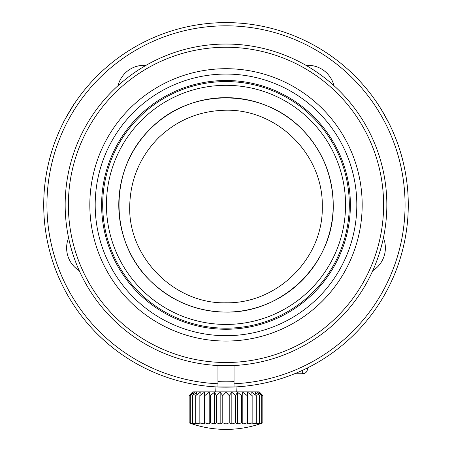 <?xml version="1.0" encoding="UTF-8"?>
<svg xmlns="http://www.w3.org/2000/svg" width="452" height="452" viewBox="0 0 452 452"><rect width="100%" height="100%" fill="white"/><g stroke="black" fill="none" stroke-linecap="round" stroke-linejoin="round"><path stroke-width="0.68" d="M150.171 129.074C190.043 87.394 262.087 87.75 301.795 129.04C322.174 150.047 332.649 175.325 333.226 204.88C334.503 262.482 283.359 313.185 226.102 312.106C196.84 311.671 171.557 301.224 150.239 280.76C108.683 240.865 108.604 169.088 150.171 129.074M158.584 137.747C139.877 156.821 130.249 179.726 129.707 206.462C128.249 257.685 174.788 304.23 226 302.8C277.415 303.817 323.389 258.335 322.293 206.592C323.361 154.855 277.816 109.22 226 110.209C199.824 110.712 177.348 119.893 158.584 137.747M362.176 204.88A136.176 136.176 0 0 1 157.912 322.813A136.176 136.176 0 0 1 157.912 86.948A136.176 136.176 0 0 1 362.176 204.88M356.814 204.88A130.814 130.814 0 0 1 160.596 318.168A130.814 130.814 0 0 1 160.596 91.592A130.814 130.814 0 0 1 356.814 204.88M350.379 204.88A124.379 124.379 0 0 1 226 329.259A124.379 124.379 0 0 1 101.621 204.88A124.379 124.379 0 0 1 226 80.501A124.379 124.379 0 0 1 350.379 204.88M349.306 204.88A123.306 123.306 0 0 1 164.347 311.665A123.306 123.306 0 0 1 164.347 98.095A123.306 123.306 0 0 1 349.306 204.88M345.554 204.88A119.554 119.554 0 0 0 166.223 101.344A119.554 119.554 0 0 0 166.223 308.417A119.554 119.554 0 0 0 345.554 204.88M333.226 204.88A107.226 107.226 0 0 1 172.387 297.738A107.226 107.226 0 0 1 172.387 112.023A107.226 107.226 0 0 1 333.226 204.88M383.618 204.88A157.618 157.618 0 0 1 147.188 341.384A157.618 157.618 0 0 1 147.188 68.376A157.618 157.618 0 0 1 383.618 204.88M386.839 204.88A160.839 160.839 0 0 1 145.584 344.17A160.839 160.839 0 0 1 145.584 65.591A160.839 160.839 0 0 1 386.839 204.88M307.49 367.934L307.49 368.934C307.179 371.889 305.569 373.499 302.665 373.759L302.665 370.256M115.215 349.633C105.802 342.695 94.796 331.548 94.27 330.87C94.683 331.44 105.774 342.672 115.215 349.633C105.802 342.695 94.796 331.548 94.27 330.87C94.683 331.44 105.774 342.672 115.215 349.633M362.334 325.875L361.176 327.163M217.96 383.765A179.065 179.065 0 0 1 72.286 113.034A179.065 179.065 0 0 1 379.714 113.034A179.065 179.065 0 0 1 234.04 383.765L234.04 386.985A182.28 182.28 0 0 0 382.499 111.429A182.28 182.28 0 0 0 69.501 111.429A182.28 182.28 0 0 0 217.96 386.985L217.96 365.515M383.415 237.888A26.804 26.804 0 0 1 372.753 270.703M234.04 383.765L234.04 365.515M79.247 270.703A26.804 26.804 0 0 1 68.585 237.888M118.051 85.654A26.804 26.804 0 0 1 145.968 65.37M306.032 65.37A26.804 26.804 0 0 1 333.949 85.654M217.96 381.618A176.918 176.918 0 0 0 234.04 381.618M234.577 386.957L217.423 386.957L234.577 386.957M234.04 386.985A182.28 182.28 0 0 1 217.96 386.985C224.107 387.421 237.503 386.906 236.989 386.827L236.724 391.873M215.276 391.873L215.011 386.827L216.728 386.923M381.968 110.542L379.392 106.406M380.861 108.734L389.065 123.424L383.816 113.667M65.303 118.842L73.925 104.389C73.959 103.61 62.286 123.814 62.93 123.424L64.02 121.277M259.617 423.993L262.832 422.823A104.553 85.648 -90 0 1 259.103 423.993L261.714 422.823A104.553 94.762 -90 0 1 257.589 423.993L259.505 422.823A104.553 100.994 -90 0 1 255.114 423.993L256.284 422.823A104.553 104.158 -90 0 1 251.753 423.993L252.137 422.823A104.553 104.158 90 0 1 247.606 423.993L247.204 422.823A104.553 100.994 90 0 1 242.809 423.993L241.622 422.823A104.553 94.762 90 0 1 237.498 423.993L235.565 422.823A104.553 85.648 90 0 1 231.836 423.993L229.215 422.823A104.553 73.93 90 0 1 226 423.993L222.774 422.823A104.553 59.969 90 0 1 220.164 423.993L216.423 422.823A104.553 44.189 90 0 1 214.502 423.993L210.372 422.823A104.553 27.063 90 0 1 209.191 423.993L204.79 422.823A104.553 9.113 90 0 1 204.394 423.993L199.852 422.823A104.553 9.113 90 0 0 200.247 423.993L195.71 422.823A104.553 27.063 90 0 0 196.886 423.993L192.49 422.823A104.553 44.189 90 0 0 194.411 423.993L190.286 422.823A104.553 59.969 90 0 0 192.897 423.993L189.168 422.823A104.553 73.93 90 0 0 192.382 423.993A107.226 107.226 0 0 0 259.617 423.993M262.832 395.607L259.103 392.246L261.714 395.607L257.589 392.246L259.505 395.607L255.114 392.246L256.284 395.607L251.753 392.246L252.137 395.607L247.606 392.246L247.204 395.607L242.809 392.246L241.622 395.607L237.498 392.246L235.565 395.607L231.836 392.246L229.215 395.607L226 392.246L222.774 395.607L220.164 392.246L216.423 395.607L214.502 392.246L210.372 395.607L209.191 392.246L204.79 395.607L204.394 392.246L199.852 395.607L200.247 392.246L195.71 395.607L196.886 392.246L192.49 395.607L194.411 392.246L190.286 395.607L192.897 392.246L189.168 395.607L192.761 391.873L259.239 391.873L262.832 395.607L262.838 422.823M189.162 395.607L189.162 422.823L189.162 395.607M190.281 395.607L190.281 422.823M192.484 395.607L192.484 422.823M195.71 395.607L195.71 422.823M199.852 395.607L199.852 422.823M204.394 392.246L204.394 423.993M204.79 395.607L204.79 422.823M209.191 392.246L209.191 423.993M210.372 395.607L210.372 422.823M214.502 392.246L214.502 423.993M216.429 395.607L216.429 422.823M220.164 392.246L220.164 423.993M222.779 395.607L222.779 422.823M226 392.246L226 423.993M229.226 395.607L229.226 422.823M231.836 392.246L231.836 423.993M235.571 395.607L235.571 422.823M237.498 392.246L237.498 423.993M241.628 395.607L241.628 422.823M242.809 392.246L242.809 423.993M247.21 395.607L247.21 422.823M247.606 392.246L247.606 423.993M252.148 395.607L252.148 422.823M256.29 395.607L256.29 422.823M259.516 395.607L259.516 422.823M261.719 395.607L261.719 422.823M302.665 373.759L294.602 373.759"/></g></svg>
